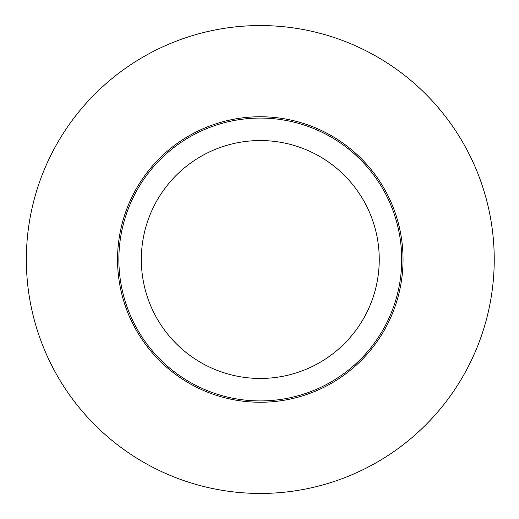 <?xml version="1.0" encoding="UTF-8"?>
<svg xmlns="http://www.w3.org/2000/svg" width="519" height="519" viewBox="0 0 519 519"><rect width="100%" height="100%" fill="white"/><g stroke="black" fill="none" stroke-linecap="round" stroke-linejoin="round"><path stroke-width="0.78" d="M26.346 259.5A233.946 233.946 0 0 1 377.261 56.895A233.946 233.946 0 0 1 377.261 462.105A233.946 233.946 0 0 1 26.346 259.5M118.864 259.5A141.428 141.428 0 0 1 331.005 137.022A141.428 141.428 0 0 1 331.005 381.978A141.428 141.428 0 0 1 118.864 259.5M403.036 259.5A142.744 142.744 0 0 0 188.916 135.881A142.744 142.744 0 0 0 188.916 383.119A142.744 142.744 0 0 0 403.036 259.5M379.246 259.5A118.955 118.955 0 0 0 200.814 156.478A118.955 118.955 0 0 0 200.814 362.522A118.955 118.955 0 0 0 379.246 259.5"/></g></svg>
